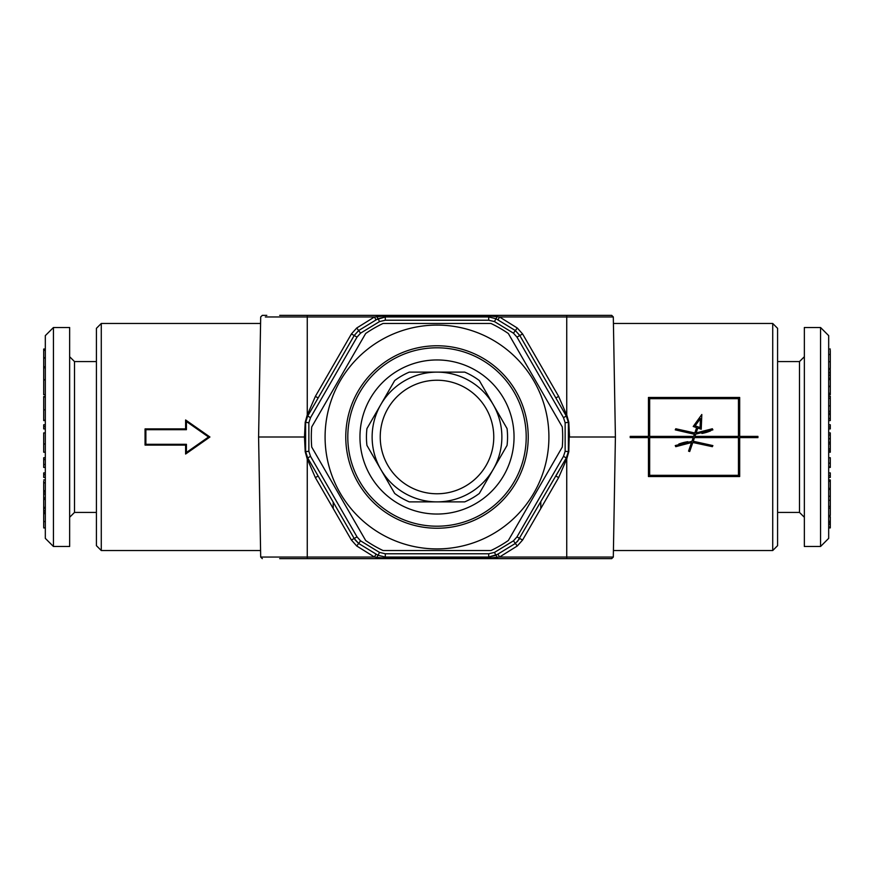 <?xml version="1.0" encoding="UTF-8"?>
<svg xmlns="http://www.w3.org/2000/svg" width="874" height="874" viewBox="0 0 874 874"><rect width="100%" height="100%" fill="white"/><g stroke="black" fill="none" stroke-linecap="round" stroke-linejoin="round"><path stroke-width="1.31" d="M282.925 558.639L315.361 558.639M569.182 437.109L568.799 451.705L566.745 458.872L566.745 557.044L499.535 557.044L488.708 558.093L438.158 558.093L437 557.022L435.842 558.093L385.292 558.093L376.628 557.415L378.071 555.318L385.292 557.022L378.071 555.318L358.635 543.442L354.199 538.493L307.703 457.954L318.158 476.057L315.339 477.575L307.091 458.522L305.201 451.705L304.48 437L305.627 422.361L307.703 416.046L307.091 415.478L315.361 396.392L318.158 397.943L307.703 416.046L310.51 417.663L357.018 337.124L354.199 335.507L307.703 416.046M101.275 323.467L96.413 328.34L96.413 545.66L101.275 550.533L101.275 323.467L260.572 323.467M185.616 454.032L185.616 445.106L145.062 445.106L145.062 428.894L185.616 428.894L185.616 419.968L209.935 437L185.616 454.032L209.935 437L185.616 419.968M464.728 372.127L409.272 372.127A70.554 70.554 0 0 0 394.677 380.551L366.949 428.577A70.554 70.554 0 0 0 366.949 445.423L394.677 493.449A70.554 70.554 0 0 0 409.272 501.873L464.728 501.873A70.554 70.554 0 0 0 479.323 493.449L507.051 445.423A70.554 70.554 0 0 0 507.051 428.577L479.323 380.551A70.554 70.554 0 0 0 464.728 372.127M315.361 396.392L351.414 333.944L354.199 335.507L358.635 330.558L378.071 318.682L385.292 316.978L385.292 320.223L379.513 321.588L378.071 318.682L385.292 316.978L385.292 315.907L435.842 315.907L435.842 316.978L438.158 315.907L488.708 315.907L499.535 316.956L566.745 316.956L566.745 315.361L279.68 315.361M488.708 315.907L488.708 316.978L385.292 316.978L375.951 319.764L374.465 316.956L385.292 315.907M830.3 368.741L828.683 368.358M375.951 554.236L374.465 557.044L307.255 557.044L307.255 458.872M497.372 316.585L495.929 318.682L515.365 330.558L513.442 333.169L516.982 337.124L563.49 417.663L565.139 422.721L565.139 451.279L563.49 456.337L516.982 536.876L513.442 540.831L494.487 552.412L488.708 553.777L385.292 553.777L379.513 552.412L360.558 540.831L357.018 536.876L351.414 540.056L356.723 545.988L358.635 543.442L354.92 539.629M511.891 315.361L512.71 315.361M498.049 319.764L499.535 316.956L517.277 328.012L522.586 333.944L558.639 396.392L566.745 415.128L566.745 316.956L613.308 316.956L611.691 315.361L566.745 315.361M517.277 328.012L515.365 330.558L519.801 335.507L566.297 416.046L566.909 415.478L568.799 422.295L569.52 437L615.405 437L613.308 557.044L566.745 557.044L566.745 558.639L307.255 558.639L307.255 557.044L260.692 557.044L258.595 437L260.692 316.956L262.309 315.361L266.81 315.361M539.182 315.361L558.639 315.361M293.467 315.361L286.508 315.361M43.7 481.334L43.7 494.018L45.317 494.018M43.7 494.018L43.7 507.969M437 501.873A64.873 64.873 0 0 0 501.873 437A64.873 64.873 0 0 0 437 372.127A64.873 64.873 0 0 0 372.127 437A64.873 64.873 0 0 0 437 501.873M437 380.234A56.766 56.766 0 0 1 486.163 465.383A56.766 56.766 0 0 1 387.838 465.383A56.766 56.766 0 0 1 437 380.234M307.091 458.522L307.703 457.954L305.627 451.639L305.627 422.361L308.861 422.721L310.51 417.663M258.595 437L304.48 437L305.201 422.295L307.091 415.478M304.862 440.267L305.277 448.001M383.052 550.533L490.948 550.533A125.692 125.692 0 0 0 508.351 540.482L562.288 447.051A125.692 125.692 0 0 0 562.288 426.949L508.351 333.518A125.692 125.692 0 0 0 490.948 323.467L383.052 323.467A125.692 125.692 0 0 0 365.649 333.518L311.712 426.949A125.692 125.692 0 0 0 311.712 447.051L365.649 540.482A125.692 125.692 0 0 0 383.052 550.533M437 325.095A111.905 111.905 0 0 1 533.916 492.958A111.905 111.905 0 0 1 340.084 492.958A111.905 111.905 0 0 1 437 325.095M828.683 394.698L830.3 394.698L830.3 393.245L828.683 393.245M830.3 393.245L830.3 386.614L828.683 386.614M696.644 427.659L694.808 432.969L696.644 427.659L693.213 426.468L701.822 414.494L701.221 429.232L697.791 428.052L696.108 432.925L712.354 428.763L712.878 429.855L695.682 434.159L694.917 436.388L738.464 436.388L738.464 398.686L649.666 398.686L702.947 398.686M45.317 507.39L43.7 507.39L43.7 510.503L45.317 510.503M43.7 510.503L43.7 512.12L45.317 512.12M43.7 512.12L43.7 527.066M45.317 443.992L43.7 443.992L43.7 432.903L45.317 432.936M45.317 467.437L43.7 467.437L43.7 457.736L45.317 457.736M830.3 374.924L828.683 375.241M830.3 375.241L830.3 372.641M828.683 372.947L830.3 372.947M45.317 396.567L43.7 396.567L43.7 420.591L45.317 420.591M828.683 426.993L830.3 426.993L830.3 424.775L828.683 424.775M693.628 436.388L694.393 434.181L693.628 436.388L649.666 436.388L649.666 398.686M828.683 452.219L830.3 452.219L830.3 438.759L828.683 438.759L830.3 438.759L830.3 434.968L828.683 434.968M828.683 496.246L830.3 496.246L830.3 500.299L828.683 500.299M43.7 513.639L45.317 513.639M43.7 521.549L45.317 521.549M45.317 350.277L43.7 350.277L43.7 357.728L45.317 357.728M693.235 441.261L694.502 437.612L693.235 441.261L712.878 445.587L712.354 446.68L712.878 445.587M828.683 527.907L830.3 527.907L830.3 521.265L828.683 521.265M830.3 521.265L830.3 516.753L828.683 516.753M517.375 541.683L566.297 457.954L555.842 476.057L558.661 477.575L566.745 458.872M69.647 546.479L69.647 327.521L53.434 327.521L53.434 546.479L69.647 546.479M186.424 421.519L208.525 437L186.424 452.481L186.424 444.298L145.882 444.298L145.882 429.702L186.424 429.702L186.424 421.519L208.525 437L186.424 452.481M563.49 417.663L566.297 416.046L568.373 422.361L568.373 451.639L566.297 457.954L563.49 456.337M694.065 434.192L675.252 429.855L675.777 428.763L675.252 429.855M694.808 432.969L675.777 428.763A41.865 41.865 0 0 0 677.306 429.473M828.683 420.591L830.3 420.591L830.3 411.272L828.683 411.272M830.3 411.272L830.3 405.886L828.683 405.886M43.7 443.992L43.7 452.219L45.317 452.219M43.7 357.728L43.7 379.95L45.317 379.95M43.7 379.95L43.7 394.698L45.317 394.698M648.453 436.388L648.453 397.462L739.677 397.462L739.677 436.388L757.922 436.388L757.922 437.612L739.677 437.612L739.677 476.538L648.453 476.538L648.453 437.612L630.209 437.612L630.209 436.388L648.453 436.388L648.453 431.079M830.3 527.066L828.683 527.066M45.317 349.021L43.7 349.021L43.7 350.277M700.445 418.504L700.074 427.55L700.445 418.504L695.147 425.857L700.074 427.55L695.147 425.857M43.7 379.698L45.317 379.698M828.683 467.437L830.3 467.437L830.3 466.847L828.683 466.847M830.3 466.847L830.3 463.187L828.683 463.187M828.683 379.545L830.3 379.545L830.3 375.569L828.683 375.569M830.3 496.246L830.3 488.337L828.683 488.337M710.66 430.86A43.077 43.077 0 0 1 701.92 433.46M43.7 358.078L45.317 358.078M830.3 368.358L830.3 361.749L828.683 361.749M830.3 361.749L830.3 354.505L828.683 354.505M43.7 367.025L45.317 367.025M437 514.043A77.043 77.043 0 0 0 514.043 437A77.043 77.043 0 0 0 437 359.957A77.043 77.043 0 0 0 359.957 437A77.043 77.043 0 0 0 437 514.043M830.3 405.886L830.3 398.194L828.683 398.194M830.3 398.194L830.3 396.239L828.683 396.239M53.434 327.521L45.317 335.638L45.317 538.362L53.434 546.479M830.3 514.895L830.3 500.278M830.3 488.337L830.3 481.334L828.683 481.334M376.628 557.415L374.465 557.044L356.723 545.988M438.158 557.022L438.158 558.093L435.842 558.093L435.842 557.022L437 557.022L435.842 557.022M688.428 442.856A41.865 41.865 0 0 1 691.509 442.55L675.777 446.68L675.252 445.587L675.777 446.68A41.865 41.865 0 0 1 677.929 445.707M45.317 426.698L43.7 426.698L43.7 424.775L45.317 424.775M685.183 475.314L738.464 475.314L649.666 475.314L649.666 437.612L693.213 437.612L691.935 441.315L675.252 445.587M517.277 545.988L515.365 543.442L519.801 538.493L522.586 540.056L517.277 545.988L499.535 557.044L498.049 554.236L488.708 557.022L488.708 553.777M488.708 316.978L495.929 318.682L488.708 316.978L488.708 320.223L494.487 321.588L495.929 318.682M828.683 477.39L830.3 477.39L830.3 472.9L828.683 472.9M772.725 550.533L777.587 545.66L777.587 328.34L772.725 323.467L772.725 550.533L613.428 550.533M566.942 456.709L568.198 452.776M739.677 397.462L739.677 398.795M360.558 540.831L358.635 543.442L378.071 555.318L385.292 557.022L488.708 557.022L488.708 558.093M830.3 524.258L828.683 524.258M828.683 522.663L830.3 522.663M45.317 477.39L43.7 477.39L43.7 474.713L45.317 474.713M43.7 464.509L45.317 464.509M830.3 426.993L830.3 428.916L828.683 428.916M43.7 459.582L45.317 459.582M438.158 316.978L438.158 315.907L435.842 315.907L436.978 316.978M739.677 476.538L721.432 476.538M648.453 397.462L666.698 397.462M712.878 429.855L712.354 428.763A41.865 41.865 0 0 1 710.212 429.735M707.842 430.642A41.865 41.865 0 0 1 702.423 432.127M699.375 432.63A41.865 41.865 0 0 1 696.108 432.925M701.822 414.494L693.213 426.468M694.065 432.969A41.865 41.865 0 0 1 691.542 432.892M689.138 432.685A41.865 41.865 0 0 1 678.956 430.15M710.66 445.904A41.865 41.865 0 0 1 712.354 446.68L692.82 442.495L689.706 451.53L688.548 451.137L689.706 451.53L692.82 442.495A41.865 41.865 0 0 1 695.442 442.495M697.965 442.659A41.865 41.865 0 0 1 708.858 445.172M694.502 437.612L738.464 437.612L694.502 437.612M678.781 444.058A43.077 43.077 0 0 1 687.914 441.698M680.267 444.811A41.865 41.865 0 0 1 685.511 443.358M43.7 367.583L45.317 367.583M43.7 367.812L45.317 367.812M830.3 475.565L828.683 475.565M828.683 508.133L830.3 508.133M804.353 356.723L799.481 361.585L799.481 512.415L777.587 512.415M688.548 451.137L691.509 442.55M738.464 475.314L738.464 437.612M830.3 398.326L828.683 398.326M43.7 490.707L45.317 490.707M307.255 558.639L279.68 558.639M820.566 546.479L828.683 538.362L828.683 335.638L820.566 327.521L820.566 546.479L804.353 546.479L804.353 327.521L820.566 327.521M497.372 557.415L495.929 555.318L488.708 557.022L495.929 555.318L515.365 543.442L495.929 555.318L494.487 552.412M43.7 397.004L45.317 397.004M437 528.235A91.235 91.235 0 0 0 516.01 391.388A91.235 91.235 0 0 0 357.99 391.388A91.235 91.235 0 0 0 437 528.235M830.3 463.187L830.3 457.736L828.683 457.736M830.3 489.418L828.683 489.418M830.3 413.162L828.683 413.162M830.3 420.318L828.683 420.318M830.3 418.406L828.683 418.406M43.7 396.567L45.317 396.239M828.683 372.302L830.3 372.302L830.3 369.658L828.683 369.658M830.3 386.614L830.3 379.545M566.909 458.522L566.297 457.954M603.573 558.639L581.341 558.639M566.745 558.639L611.691 558.639L613.308 557.044M376.628 316.585L378.071 318.682M43.7 508.231L45.317 508.231M43.7 482.852L45.317 482.852M830.3 378.125L828.683 378.125M828.683 414.484L830.3 414.484M568.723 448.001L569.138 440.267M43.7 409.851L45.317 409.851M558.639 396.392L555.842 397.943M43.7 474.713L43.7 472.9L45.317 472.9M830.3 434.968L830.3 432.936M43.7 366.796L45.317 366.796M43.7 499.393L45.317 499.393M305.856 453.082L306.916 456.414M830.3 354.505L830.3 350.277M43.7 420.176L45.317 420.176M830.3 451.454L828.683 451.454M43.7 426.698L43.7 428.916L45.317 428.916M830.3 386.242L828.683 386.242M830.3 443.926L828.683 443.926M830.3 442.255L828.683 442.255M69.647 517.277L74.519 512.415L74.519 361.585L96.413 361.585M566.297 416.046L568.373 422.361L569.182 437M43.7 492.062L45.317 492.062M830.3 481.334L830.3 479.946L828.683 479.946M437 526.203A89.203 89.203 0 0 0 526.203 437A89.203 89.203 0 0 0 437 347.797A89.203 89.203 0 0 0 347.797 437A89.203 89.203 0 0 0 437 526.203M830.3 515.507L828.683 515.507M357.018 337.124L360.558 333.169L379.513 321.588M351.414 333.944L356.723 328.012L360.558 333.169M308.861 451.279L305.627 451.639L307.703 457.954L310.51 456.337L308.861 451.279L308.861 422.721M357.018 536.876L310.51 456.337M513.442 333.169L494.487 321.588M385.292 320.223L488.708 320.223M305.201 422.295L305.201 451.705M568.799 451.705L565.139 451.279M565.139 422.721L568.799 422.295M515.365 330.558L519.801 335.507L516.982 337.124M356.723 328.012L374.465 316.956L307.255 316.956L307.255 315.361M307.255 415.128L307.255 316.956L265.346 316.956M385.292 558.093L385.292 553.777M522.586 540.056L558.661 477.575M315.339 477.575L351.414 540.056M519.801 538.493L516.982 536.876M519.801 335.507L522.586 333.944M378.071 555.318L379.513 552.412M828.683 448.919L830.3 448.919M513.442 540.831L515.365 543.442M101.275 550.533L260.572 550.533M540.798 502.113L540.798 508.515M333.202 502.113L333.202 508.515M828.683 506.417L830.3 506.417M799.481 361.585L777.587 361.585M613.428 323.467L772.725 323.467M45.317 527.907L43.7 527.907M260.692 557.044L262.309 558.639M828.683 432.903L830.3 432.903M45.317 497.874L43.7 497.874M828.683 349.021L830.3 349.021M613.308 316.956L615.405 437M74.519 512.415L96.413 512.415M74.519 361.585L69.647 356.723M828.683 450.602L830.3 450.602M45.317 479.946L43.7 479.946M45.317 432.903L43.7 432.903M799.481 512.415L804.353 517.277"/></g></svg>
